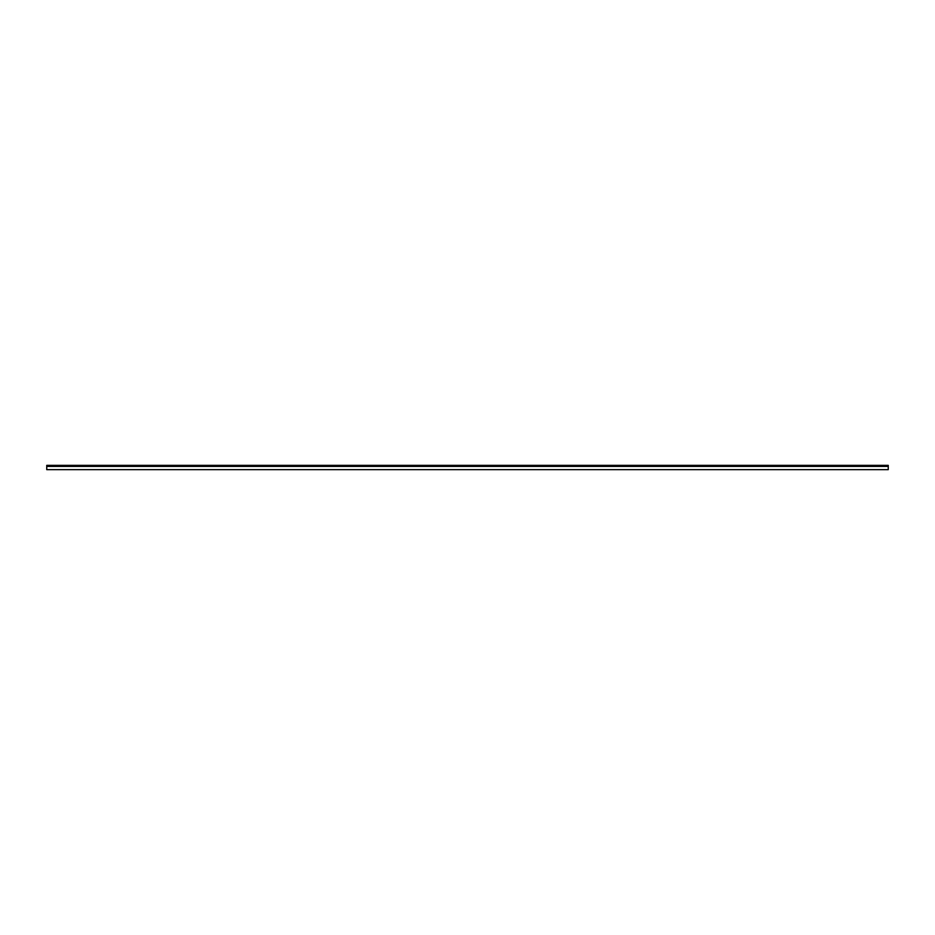 <?xml version="1.0" encoding="UTF-8"?>
<svg xmlns="http://www.w3.org/2000/svg" width="935" height="935" viewBox="0 0 935 935"><rect width="100%" height="100%" fill="white"/><g stroke="black" fill="none" stroke-linecap="round" stroke-linejoin="round"><path stroke-width="0.7" stroke-dasharray="4.67 3.51" d="M888.25 466.401L888.25 469.639L46.75 469.639L888.25 469.639L46.75 469.639L46.75 465.361L888.25 465.361L888.25 466.401L46.75 466.401"/><path stroke-width="1.4" d="M46.75 466.401L46.75 469.639L888.25 469.639L888.25 466.401L46.75 466.401L46.75 465.361L888.25 465.361L888.25 466.401"/></g></svg>
